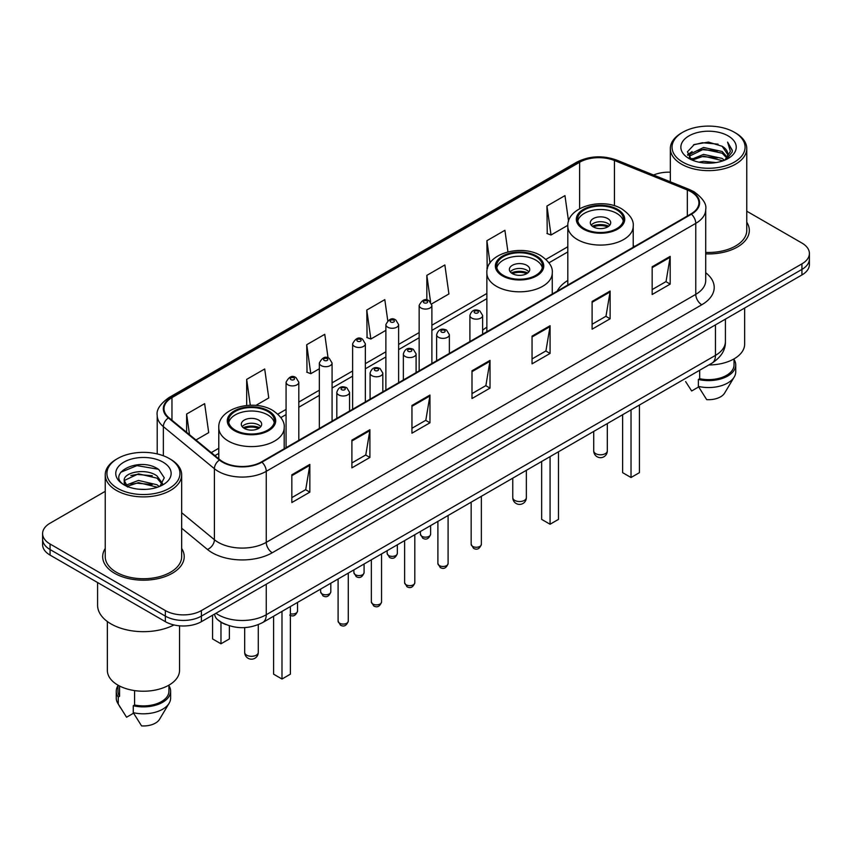 <?xml version="1.0" encoding="UTF-8"?>
<svg xmlns="http://www.w3.org/2000/svg" width="852" height="852" viewBox="0 0 852 852"><rect width="100%" height="100%" fill="white"/><g stroke="black" fill="none" stroke-linecap="round" stroke-linejoin="round"><path stroke-width="1.28" d="M486.865 327.2A45.018 25.986 0 0 0 482.637 330.203M567.815 280.457A45.018 25.986 0 0 0 557.272 291.107M225.855 624.537A25.475 14.708 180 0 1 218.676 620.565L217.516 619.596A16.987 11.364 129.5 0 1 214.555 614.079M105.233 491.348L50.066 523.203A25.475 14.708 0 0 0 42.6 533.608L42.6 544.694A25.475 14.708 0 0 0 50.066 555.099L165.363 621.672A25.475 14.708 0 0 0 201.402 621.672L801.934 274.951A25.475 14.708 0 0 0 809.4 264.546L809.4 258.997A25.475 14.708 0 0 1 801.934 269.402A25.475 14.708 0 0 0 809.4 258.997L809.4 253.459A25.475 14.708 0 0 0 801.934 243.054L746.767 211.2M42.6 533.608A25.475 14.708 0 0 0 50.066 544.002L165.363 610.575A25.475 14.708 0 0 0 201.402 610.575L201.402 616.124L801.934 269.402L201.402 616.124A25.475 14.708 0 0 1 165.363 616.124A25.475 14.708 0 0 0 201.402 616.124L201.402 621.672M50.066 544.002L50.066 549.551L165.363 616.124L50.066 549.551A25.475 14.708 0 0 1 42.6 539.146A25.475 14.708 0 0 0 50.066 549.551L50.066 555.099M105.233 548.475A40.768 23.537 0 0 0 102.677 556.665A40.768 23.537 0 0 0 114.615 573.3A40.768 23.537 0 0 0 159.047 578.401A40.768 23.537 0 0 0 184.213 556.665A40.768 23.537 0 0 0 181.668 548.475A40.768 23.537 0 0 1 184.213 556.665A40.768 23.537 0 0 1 159.047 578.401A40.768 23.537 0 0 1 114.615 573.3A40.768 23.537 0 0 1 102.677 556.665A40.768 23.537 0 0 1 105.233 548.475M690.961 191.743A27.179 15.687 180 0 1 698.917 202.829A27.179 15.687 180 0 1 690.961 213.927L261.457 461.901A27.179 15.687 180 0 1 219.976 459.803L168.93 417.714A27.179 15.687 180 0 1 164.01 408.715A27.179 15.687 180 0 1 171.966 397.618L579.616 162.263A27.179 15.687 180 0 1 614.43 160.506L687.33 189.975A27.179 15.687 180 0 1 690.961 191.743M691.441 191.466A27.86 16.081 0 0 0 687.724 189.655L614.814 160.187A27.86 16.081 0 0 0 579.136 161.986L171.486 397.341A27.86 16.081 0 0 0 168.366 417.938L219.411 460.027A27.86 16.081 0 0 0 261.937 462.178L691.441 214.203A27.86 16.081 0 0 0 691.441 191.466M291.842 474.798L291.842 502.542L309.851 492.137L309.851 464.393L291.842 474.798M291.842 497.621L305.719 489.602L309.787 465.32A6.795 3.919 -120 0 0 309.851 464.393M305.591 489.676L309.851 492.137M351.897 440.133L351.897 467.865L369.906 457.46L369.906 429.727L351.897 440.133M351.897 462.945L365.774 454.936L369.832 430.643A6.795 3.919 -120 0 0 369.906 429.727M365.646 455L369.906 457.46M411.953 405.456L411.953 433.189L429.962 422.794L429.962 395.051L411.953 405.456M411.953 428.268L425.819 420.26L429.887 395.978A6.795 3.919 -120 0 0 429.962 395.051M425.702 420.334L429.962 422.794M652.163 266.772L652.163 294.504L670.183 284.11L670.183 256.367L652.163 266.772M652.163 289.584L666.04 281.575L670.109 257.293A6.795 3.919 -120 0 0 670.183 256.367M665.913 281.639L670.183 284.11M592.108 301.438L592.108 329.181L610.128 318.776L610.128 291.043L592.108 301.438M592.108 324.261L605.985 316.241L610.053 291.959A6.795 3.919 -120 0 0 610.128 291.043M605.868 316.316L610.128 318.776M532.053 336.114L532.053 363.847L550.072 353.452L550.072 325.709L532.053 336.114M532.053 358.926L545.93 350.917L549.998 326.635A6.795 3.919 -120 0 0 550.072 325.709M545.812 350.992L550.072 353.452M471.997 370.78L471.997 398.523L490.017 388.118L490.017 360.385L471.997 370.78M471.997 393.603L485.874 385.594L489.943 361.301A6.795 3.919 -120 0 0 490.017 360.385M485.757 385.658L490.017 388.118M705.712 253.875A40.768 23.537 0 0 0 749.323 230.402A40.768 23.537 0 0 0 746.767 222.212A40.768 23.537 0 0 1 749.323 230.402A40.768 23.537 0 0 1 705.712 253.875M201.402 610.575L801.934 263.854A25.475 14.708 0 0 0 809.4 253.459M670.332 172.21A25.475 14.708 0 0 0 653.559 175.022M255.824 405.435L268.763 397.959L264.695 368.98L246.675 379.385L246.675 405.477M195.949 440.005L208.708 432.635L204.64 403.656L186.62 414.051L186.62 432.305M431.666 303.908L448.919 293.951L444.861 264.961L426.841 275.366L426.841 300.032M507.941 251.862L504.906 230.296L486.897 240.701L487.184 268.263M568.561 221.275L564.961 195.619L546.952 206.024L547.24 233.597M328.063 357.904L324.75 334.314L306.731 344.709L307.018 372.281M387.756 320.671L384.806 299.638L366.786 310.043L367.074 337.605M366.786 310.043L370.854 339.021L385.881 330.342M370.854 339.021L366.786 337.498M426.841 275.366L430.579 302.013M487.504 268.38L486.897 268.156M486.897 240.701L490.028 263.034M546.952 206.024L551.02 235.003L567.847 225.29M551.02 235.003L546.952 233.491M306.731 344.709L310.799 373.698L319.34 368.767M310.799 373.698L306.731 372.175M246.675 379.385L250.307 405.264M186.62 414.051L189.517 434.701M682.729 162.093A36.519 21.087 0 0 0 734.381 162.093A36.519 21.087 0 0 0 734.381 132.273L735.574 132.965A38.223 22.067 0 0 1 746.767 148.567A38.223 22.067 0 0 1 723.178 168.962A38.223 22.067 0 0 1 681.525 164.17A38.223 22.067 0 0 1 670.332 148.567A38.223 22.067 0 0 1 681.525 132.965L682.729 132.273A36.519 21.087 0 0 0 682.729 162.093M705.712 252.405A38.223 22.067 0 0 0 746.767 230.402L746.767 148.567M708.832 364.965A36.093 20.842 0 0 0 744.648 344.123L744.648 308.03M698.896 162.168L703.582 161.326L716.063 162.572M704.38 162.988L710.504 163.137M691.089 159.516L703.582 154.393L722.134 158.419L724.477 160.261M692.271 160.123L703.582 156.129L723.06 160.804M689.534 158.089L690.013 154.137L703.582 147.46L722.134 151.486L727.086 157.002M689.428 157.599L690.013 155.873L703.582 149.196L722.134 153.211L726.649 157.833M724.583 160.219A19.202 11.087 0 0 0 727.757 154.116A19.202 11.087 0 0 0 722.134 146.278L727.736 154.531M728.13 135.883A27.69 15.986 0 0 0 688.97 135.883A27.69 15.986 0 0 0 688.97 158.493A27.69 15.986 0 0 0 728.13 158.493A27.69 15.986 0 0 0 728.13 135.883M722.134 146.278L708.449 142.082L694.273 144.52L687.436 151.784L691.313 159.697M726.458 159.388L732.166 152.082L732.347 150.367L727.587 142.124L730.366 151.347L724.882 160.101M685.626 381.6L691.675 390.972L698.672 386.925M699.684 370.247L699.684 378.714A25.475 14.708 0 0 0 734.03 364.922L734.03 358.884M735.574 132.965L734.381 132.273A36.519 21.087 0 0 0 682.729 132.273M699.684 378.714L698.374 379.47L698.374 386.414L706.681 399.641A16.987 9.809 0 0 0 724.605 393.091L734.243 376.978A27.179 15.687 0 0 0 735.734 371.866L735.734 364.922A27.179 15.687 0 0 0 734.03 359.469M698.374 386.414A27.179 15.687 0 0 0 734.243 376.978M698.374 379.47A27.179 15.687 0 0 0 735.734 364.922M727.587 142.124L732.337 150.697M693.496 144.893L702.399 142.731L718.044 144.148M687.777 155.341L690.514 153.307M696.659 150.751L702.399 149.664L717.469 150.91M696.659 157.684L702.399 156.598L717.469 157.844M687.564 154.681L692.122 151.581M690.738 159.239L692.122 158.515M616.731 209.901A22.929 13.238 0 0 0 591.746 207.036A22.929 13.238 0 0 0 577.581 219.262A22.929 13.238 0 0 0 584.302 228.634A22.929 13.238 0 0 0 609.297 231.499A22.929 13.238 0 0 0 623.451 219.262A22.929 13.238 0 0 0 616.731 209.901M623.249 220.998A22.929 13.238 0 0 0 616.731 213.373A22.929 13.238 0 0 0 593.152 210.199A22.929 13.238 0 0 0 577.784 220.998M622.62 414.743L622.62 472.658L631.023 477.503L639.437 472.658L639.437 405.03M631.023 477.503L631.023 409.887M607.721 218.57A10.192 5.879 0 0 0 596.613 217.303A10.192 5.879 0 0 0 590.329 222.734A10.192 5.879 0 0 0 593.312 226.898A10.192 5.879 0 0 0 604.419 228.166A10.192 5.879 0 0 0 610.703 222.734A10.192 5.879 0 0 0 607.721 218.57M609.798 225.162A10.192 5.879 0 0 0 607.721 223.426A10.192 5.879 0 0 0 591.235 225.162M592.278 226.206A13.589 7.849 180 0 1 608.158 225.95L608.158 226.632M593.397 226.941A11.885 6.869 180 0 1 606.922 226.664L608.158 225.95M606.731 227.399L606.922 226.664M117.619 488.356A36.519 21.087 0 0 0 169.271 488.356A36.519 21.087 0 0 0 169.271 458.536L170.475 459.228A38.223 22.067 0 0 1 181.668 474.83A38.223 22.067 0 0 1 158.067 495.214A38.223 22.067 0 0 1 116.426 490.432A38.223 22.067 0 0 1 105.233 474.83A38.223 22.067 0 0 1 116.426 459.228L117.619 458.536A36.519 21.087 0 0 0 117.619 488.356M105.233 474.83L105.233 556.665A38.223 22.067 0 0 0 116.426 572.267A38.223 22.067 0 0 0 158.067 577.049A38.223 22.067 0 0 0 181.668 556.665L181.668 474.83M97.586 582.534L97.586 605.197A45.859 26.476 0 0 0 111.016 623.92A45.859 26.476 0 0 0 174 624.942M107.352 621.534L107.352 670.386A36.093 20.842 0 0 0 117.927 685.125A36.093 20.842 0 0 0 157.258 689.641A36.093 20.842 0 0 0 179.538 670.386L179.538 625.815M138.812 489.208L145.277 489.399M126.107 485.15L138.482 480.432L157.024 484.767L159.271 486.567M127.246 486.332L138.482 482.626L157.428 487.248M124.243 480.496L127.427 486.481M124.285 481.092C122.219 472.54 145.649 467.46 157.024 475.959L162.54 483.574M124.371 481.614L124.903 480.198L138.482 473.818L157.024 478.164L162.104 484.149M159.92 486.3L164.266 477.78L158.77 469.505C139.345 455.543 104.817 473.946 124.754 485.235L125.745 485.832M163.03 462.146A27.69 15.986 0 0 0 123.87 462.146A27.69 15.986 0 0 0 123.87 484.756A27.69 15.986 0 0 0 163.03 484.756A27.69 15.986 0 0 0 163.03 462.146M117.97 685.146L117.97 691.185A25.475 14.708 0 0 0 119.557 696.308L119.557 686.009M117.97 685.732A27.179 15.687 0 0 0 116.266 691.185L116.266 698.118A27.179 15.687 0 0 0 117.757 703.241A27.179 15.687 0 0 0 118.247 704.008L126.565 717.235L133.562 713.188M118.247 704.008L118.247 697.064L119.557 696.308M116.266 691.185A27.179 15.687 0 0 0 118.247 697.064M127.843 487.046C124.946 485.342 123.774 483.467 124.328 481.401M134.573 690.589L134.573 704.977A25.475 14.708 0 0 0 168.93 691.185L168.93 685.146M170.475 459.228L169.271 458.536A36.519 21.087 0 0 0 117.619 458.536M134.573 704.977L133.263 705.733L133.263 712.666L141.581 725.904A16.987 9.809 0 0 0 159.505 719.354L169.133 703.241A27.179 15.687 0 0 0 170.624 698.118L170.624 691.185A27.179 15.687 0 0 0 168.93 685.732M133.263 712.666A27.179 15.687 0 0 0 169.133 703.241M133.263 705.733A27.179 15.687 0 0 0 170.624 691.185M120.707 472.285L136.97 465.618L158.397 469.26M130.867 475.522L136.97 474.426L152.263 475.735M130.867 484.33L136.97 483.222L152.263 484.543M535.78 256.644A22.929 13.238 0 0 0 510.785 253.779A22.929 13.238 0 0 0 496.631 266.005A22.929 13.238 0 0 0 503.351 275.366A22.929 13.238 0 0 0 528.336 278.231A22.929 13.238 0 0 0 542.49 266.005A22.929 13.238 0 0 0 535.78 256.644M542.298 267.741A22.929 13.238 0 0 0 535.78 260.116A22.929 13.238 0 0 0 512.201 256.931A22.929 13.238 0 0 0 496.833 267.741M541.659 461.475L541.659 519.39L550.072 524.246L558.475 519.39L558.475 451.773M550.072 524.246L550.072 456.619M526.77 265.313A10.192 5.879 0 0 0 515.662 264.035A10.192 5.879 0 0 0 509.368 269.477A10.192 5.879 0 0 0 512.361 273.63A10.192 5.879 0 0 0 523.469 274.908A10.192 5.879 0 0 0 529.752 269.477A10.192 5.879 0 0 0 526.77 265.313M528.847 271.894A10.192 5.879 0 0 0 526.77 270.169A10.192 5.879 0 0 0 510.284 271.894M511.328 272.938A13.589 7.849 180 0 1 527.196 272.693L527.196 273.364M512.446 273.684A11.885 6.869 180 0 1 525.972 273.396L527.196 272.693M525.769 274.142L525.972 273.396M267.698 411.42A22.929 13.238 0 0 0 242.703 408.545A22.929 13.238 0 0 0 228.549 420.781A22.929 13.238 0 0 0 235.269 430.143A22.929 13.238 0 0 0 260.254 433.008A22.929 13.238 0 0 0 274.419 420.781A22.929 13.238 0 0 0 267.698 411.42M274.216 422.517A22.929 13.238 0 0 0 267.698 414.881A22.929 13.238 0 0 0 244.119 411.708A22.929 13.238 0 0 0 228.751 422.517M273.588 616.252L273.588 674.166L281.991 679.023L290.394 674.166L290.394 606.539M281.991 679.023L281.991 611.395M212.563 615.538L212.563 638.936L220.977 643.793L229.38 638.936L229.38 625.794M220.977 643.793L220.977 622.205M258.688 420.089A10.192 5.879 0 0 0 247.581 418.811A10.192 5.879 0 0 0 241.297 424.243A10.192 5.879 0 0 0 244.279 428.407A10.192 5.879 0 0 0 255.387 429.685A10.192 5.879 0 0 0 261.67 424.243A10.192 5.879 0 0 0 258.688 420.089M260.765 426.671A10.192 5.879 0 0 0 258.688 424.946A10.192 5.879 0 0 0 242.202 426.671M243.246 427.715A13.589 7.849 180 0 1 259.125 427.47L259.125 428.141M244.364 428.46A11.885 6.869 180 0 1 257.89 428.173L259.125 427.47M257.687 428.918L257.89 428.173M215.929 613.28A33.973 19.617 0 0 0 218.219 614.739A33.973 19.617 0 0 0 266.261 614.739L715.456 355.39A33.973 19.617 0 0 0 725.414 341.524C725.659 349.948 721.165 357.169 711.942 363.165L262.736 622.514A16.987 9.809 60 0 0 266.261 614.739L266.261 584.227M715.456 324.878L715.456 355.39A16.987 9.809 60 0 1 711.942 363.165M801.934 274.951L801.934 263.854M165.363 621.672L165.363 610.575M705.712 272.725A42.462 24.516 180 0 1 701.771 304.771L272.267 552.746A8.488 4.899 60 0 1 266.261 542.341L695.764 294.366A33.973 19.617 0 0 0 705.712 280.5L705.712 209.485A33.973 19.617 180 0 1 695.764 223.362A8.488 4.899 -120 0 0 691.441 214.203M272.267 552.746A42.462 24.516 180 0 1 212.212 552.746A42.462 24.516 180 0 1 207.451 549.465L181.668 528.208M219.411 460.027A8.488 5.676 129.5 0 0 214.406 468.717L214.406 539.721A33.973 19.617 0 0 0 218.219 542.341A33.973 19.617 0 0 0 266.261 542.341L266.261 471.326A33.973 19.617 180 0 1 214.406 468.717L163.36 426.618A33.973 19.617 180 0 1 157.215 415.371L157.215 453.914M705.712 209.485C706.841 204.182 702.943 198.26 694.007 191.732L689.534 189.57A8.488 3.972 112 0 0 687.724 189.655M689.534 189.57L616.635 160.091C602.566 155.117 589.211 155.841 576.57 162.263A8.488 4.899 60 0 1 579.136 161.986M171.486 397.341A8.488 4.899 -120 0 0 168.92 397.618C160.112 403.954 156.204 409.876 157.215 415.371M168.366 417.938A8.488 5.676 129.5 0 0 163.36 426.618L163.36 455.777M616.635 160.091A8.488 3.972 112 0 0 614.814 160.187M261.937 462.178A8.488 4.899 60 0 1 266.261 471.326L695.764 223.362L695.764 294.366A8.488 4.899 60 0 0 701.771 304.771M181.668 512.723L214.406 539.721A8.488 5.676 -50.5 0 1 207.451 549.465M171.966 397.618L171.966 420.228M687.33 189.975L687.33 216.025M614.43 160.506L614.43 205.758M634.74 246.388L633.217 245.77M579.616 162.263L579.616 208.697M567.815 246.75L545.94 259.381M486.865 293.482L431.889 325.219M419.152 332.578L398.619 344.432M385.881 351.791L365.348 363.644M352.611 370.993L332.078 382.846M319.34 390.205L298.807 402.059M286.07 409.407L277.858 414.147M218.783 448.258L211.243 452.614M471.997 371.664L489.943 361.301M532.053 336.987L549.998 326.635M592.108 302.322L610.053 291.959M652.163 267.645L670.109 257.293M411.953 406.34L429.887 395.978M351.897 441.006L369.832 430.643M291.842 475.682L309.787 465.32M583.396 229.145A24.207 13.973 0 0 0 617.636 229.145A24.207 13.973 0 0 0 617.636 209.39A24.207 13.973 0 0 0 583.396 209.39A24.207 13.973 0 0 0 583.396 229.145M633.217 247.261L633.217 226.206A32.695 18.882 180 0 1 613.025 243.64A32.695 18.882 180 0 1 577.4 239.55A32.695 18.882 180 0 1 567.815 226.206L567.815 285.026M595.708 453.647A6.795 3.919 180 0 1 593.727 450.878A6.795 6.795 0 0 0 603.919 456.768A6.795 6.795 0 0 0 607.316 450.878A6.795 3.919 180 0 1 605.325 453.647A6.795 3.919 180 0 1 595.708 453.647M502.446 275.888A24.207 13.973 0 0 0 536.675 275.888A24.207 13.973 0 0 0 536.675 256.122A24.207 13.973 0 0 0 502.446 256.122A24.207 13.973 0 0 0 502.446 275.888M552.266 294.004L552.266 272.938A32.695 18.882 180 0 1 532.074 290.383A32.695 18.882 180 0 1 496.439 286.293A32.695 18.882 180 0 1 486.865 272.938L486.865 331.758M514.757 500.39A6.795 3.919 180 0 1 512.766 497.621A6.795 6.795 0 0 0 522.958 503.5A6.795 6.795 0 0 0 526.355 497.621A6.795 3.919 180 0 1 524.363 500.39A6.795 3.919 180 0 1 514.757 500.39M234.364 430.665A24.207 13.973 0 0 0 268.604 430.665A24.207 13.973 0 0 0 268.604 410.898A24.207 13.973 0 0 0 234.364 410.898A24.207 13.973 0 0 0 234.364 430.665M284.185 448.78L284.185 427.715A32.695 18.882 180 0 1 263.992 445.159A32.695 18.882 180 0 1 228.357 441.059A32.695 18.882 180 0 1 218.783 427.715L218.783 458.823M246.675 655.167A6.795 3.919 180 0 1 244.684 652.387A6.795 6.795 0 0 0 254.876 658.276A6.795 6.795 0 0 0 258.273 652.387A6.795 3.919 180 0 1 256.292 655.167A6.795 3.919 180 0 1 246.675 655.167M481.359 544.322C479.687 548.901 477.077 550.243 473.542 548.347L471.167 544.322A5.091 2.939 0 0 0 472.658 546.398A5.091 2.939 0 0 0 478.217 547.037A5.091 2.939 0 0 0 481.359 544.322L481.359 496.29M471.763 318.084A6.369 3.674 180 0 1 469.899 315.485C471.518 310.256 474.852 308.743 479.889 310.937L482.637 315.485A6.369 3.674 180 0 1 478.707 318.882A6.369 3.674 180 0 1 471.763 318.084M477.77 311.15A2.119 1.225 0 0 0 474.766 311.15A2.119 1.225 0 0 0 474.766 312.886A2.119 1.225 0 0 0 477.77 312.886A2.119 1.225 0 0 0 477.77 311.15M448.088 563.523C446.416 568.114 443.807 569.456 440.271 567.549L437.896 563.523A5.091 2.939 0 0 0 439.387 565.611A5.091 2.939 0 0 0 444.946 566.25A5.091 2.939 0 0 0 448.088 563.523L448.088 515.503M438.492 337.285A6.369 3.674 180 0 1 436.629 334.687C438.258 329.468 441.581 327.945 446.618 330.15L449.366 334.687A6.369 3.674 180 0 1 445.436 338.084A6.369 3.674 180 0 1 438.492 337.285M444.499 330.352A2.119 1.225 0 0 0 441.496 330.352A2.119 1.225 0 0 0 441.496 332.088A2.119 1.225 0 0 0 444.499 332.088A2.119 1.225 0 0 0 444.499 330.352M414.817 582.736C413.145 587.316 410.536 588.657 407 586.762L404.625 582.736A5.091 2.939 0 0 0 406.127 584.813A5.091 2.939 0 0 0 411.676 585.452A5.091 2.939 0 0 0 414.817 582.736L414.817 534.705M405.222 356.498A6.369 3.674 180 0 1 403.358 353.899C404.988 348.67 408.31 347.158 413.348 349.352L416.095 353.899A6.369 3.674 180 0 1 412.166 357.297A6.369 3.674 180 0 1 405.222 356.498M411.228 349.565A2.119 1.225 0 0 0 408.225 349.565A2.119 1.225 0 0 0 408.225 351.301A2.119 1.225 0 0 0 411.228 351.301A2.119 1.225 0 0 0 411.228 349.565M381.547 601.949C379.875 606.528 377.266 607.87 373.73 605.964L371.355 601.949A5.091 2.939 0 0 0 372.856 604.025A5.091 2.939 0 0 0 378.405 604.664A5.091 2.939 0 0 0 381.547 601.949L381.547 553.917M371.951 375.711A6.369 3.674 180 0 1 370.087 373.101C371.717 367.883 375.05 366.371 380.077 368.565L382.825 373.101A6.369 3.674 180 0 1 378.895 376.499A6.369 3.674 180 0 1 371.951 375.711M377.958 368.778A2.119 1.225 0 0 0 374.955 368.778A2.119 1.225 0 0 0 374.955 370.503A2.119 1.225 0 0 0 377.958 370.503A2.119 1.225 0 0 0 377.958 368.778M348.276 621.151C346.604 625.73 343.995 627.072 340.459 625.176L338.095 621.151A5.091 2.939 0 0 0 339.586 623.227A5.091 2.939 0 0 0 345.135 623.866A5.091 2.939 0 0 0 348.276 621.151L348.276 573.119M338.681 394.913A6.369 3.674 180 0 1 336.817 392.314C338.446 387.085 341.78 385.573 346.807 387.767L349.554 392.314A6.369 3.674 180 0 1 345.624 395.711A6.369 3.674 180 0 1 338.681 394.913M344.687 387.979A2.119 1.225 0 0 0 341.684 387.979A2.119 1.225 0 0 0 341.684 389.715A2.119 1.225 0 0 0 344.687 389.715A2.119 1.225 0 0 0 344.687 387.979M421.921 536.313A5.091 2.939 0 0 0 427.47 536.952A5.091 2.939 0 0 0 430.611 534.225C428.939 538.815 426.33 540.157 422.794 538.251L420.419 534.225A5.091 2.939 0 0 0 421.921 536.313M431.889 363.495L431.889 305.389A6.369 3.674 180 0 1 427.96 308.786A6.369 3.674 180 0 1 421.016 307.998A6.369 3.674 180 0 1 419.152 305.389L419.152 370.854M424.019 302.79A2.119 1.225 0 0 0 427.022 302.79A2.119 1.225 0 0 0 427.022 301.054A2.119 1.225 0 0 0 424.019 301.054A2.119 1.225 0 0 0 424.019 302.79M388.65 555.515A5.091 2.939 0 0 0 394.199 556.154A5.091 2.939 0 0 0 397.341 553.438C395.669 558.017 393.06 559.359 389.524 557.464L387.149 553.438A5.091 2.939 0 0 0 388.65 555.515M398.619 382.708L398.619 324.601A6.369 3.674 180 0 1 394.689 327.999A6.369 3.674 180 0 1 387.745 327.2A6.369 3.674 180 0 1 385.881 324.601L385.881 390.067M390.748 322.003A2.119 1.225 0 0 0 393.752 322.003A2.119 1.225 0 0 0 393.752 320.267A2.119 1.225 0 0 0 390.748 320.267A2.119 1.225 0 0 0 390.748 322.003M355.38 574.727A5.091 2.939 0 0 0 360.928 575.366A5.091 2.939 0 0 0 364.081 572.65C362.398 577.23 359.789 578.572 356.253 576.666L353.889 572.65A5.091 2.939 0 0 0 355.38 574.727M365.348 401.92L365.348 343.814A6.369 3.674 180 0 1 361.418 347.211A6.369 3.674 180 0 1 354.475 346.413A6.369 3.674 180 0 1 352.611 343.814L352.611 409.269M357.478 341.205A2.119 1.225 0 0 0 360.481 341.205A2.119 1.225 0 0 0 360.481 339.479A2.119 1.225 0 0 0 357.478 339.479A2.119 1.225 0 0 0 357.478 341.205M322.109 593.929A5.091 2.939 0 0 0 327.658 594.568A5.091 2.939 0 0 0 330.81 591.852C329.128 596.432 326.518 597.774 322.983 595.878L320.618 591.852A5.091 2.939 0 0 0 322.109 593.929M332.078 421.122L332.078 363.016A6.369 3.674 180 0 1 328.148 366.413A6.369 3.674 180 0 1 321.204 365.615A6.369 3.674 180 0 1 319.34 363.016L319.34 428.481M324.207 360.417A2.119 1.225 0 0 0 327.211 360.417A2.119 1.225 0 0 0 327.211 358.681A2.119 1.225 0 0 0 324.207 358.681A2.119 1.225 0 0 0 324.207 360.417M290.394 613.759A5.091 2.939 0 0 0 297.54 611.065C295.857 615.645 293.248 616.986 289.712 615.091M298.807 440.335L298.807 382.228A6.369 3.674 180 0 1 294.877 385.626A6.369 3.674 180 0 1 287.933 384.827A6.369 3.674 180 0 1 286.07 382.228L286.07 447.683M290.937 379.63A2.119 1.225 0 0 0 293.94 379.63A2.119 1.225 0 0 0 293.94 377.894A2.119 1.225 0 0 0 290.937 377.894A2.119 1.225 0 0 0 290.937 379.63M262.736 622.514C249.072 629.383 235.397 629.383 221.733 622.514L217.516 619.596M725.414 341.524L725.414 319.138M576.57 162.263L168.92 397.618M567.815 251.915L548.944 262.81M486.865 298.658L431.889 330.395M419.152 337.743L398.619 349.597M385.881 356.956L365.348 368.81M352.611 376.169L332.078 388.022M319.34 395.371L298.807 407.224M286.07 414.583L280.862 417.587M218.783 453.424L214.938 455.65M689.353 157.886L689.353 156.725M670.332 181.806L670.332 148.567M633.217 226.206C633.931 220.444 630.15 214.704 621.875 208.964C602.598 197.036 566.687 206.61 567.815 226.206M607.316 423.572L607.316 450.878M593.727 431.421L593.727 450.878M120.515 707.863L117.757 703.241M552.266 272.938C552.98 267.187 549.199 261.436 540.924 255.706C521.648 243.778 485.736 253.342 486.865 272.938M526.355 470.315L526.355 497.621M512.766 478.153L512.766 497.621M284.185 427.715C284.898 421.964 281.117 416.213 272.842 410.483C253.566 398.544 217.654 408.119 218.783 427.715M258.273 624.676L258.273 652.387M244.684 627.594L244.684 652.387M471.167 544.322L471.167 502.179M469.899 341.556L469.899 315.485M482.637 334.197L482.637 315.485M437.896 563.523L437.896 521.381M436.629 360.769L436.629 334.687M449.366 353.41L449.366 334.687M404.625 582.736L404.625 540.594M403.358 379.971L403.358 353.899M416.095 372.622L416.095 353.899M371.355 601.949L371.355 559.796M370.087 399.183L370.087 373.101M382.825 391.824L382.825 373.101M338.095 621.151L338.095 579.009M336.817 418.385L336.817 392.314M349.554 411.037L349.554 392.314M430.611 534.225L430.611 525.588M431.889 305.389L429.142 300.852C425.446 298.179 422.113 299.691 419.152 305.389M420.419 534.225L420.419 531.478M397.341 553.438L397.341 544.801M398.619 324.601L395.871 320.054C392.176 317.391 388.853 318.904 385.881 324.601M387.149 553.438L387.149 550.68M364.081 572.65L364.081 564.003M365.348 343.814L362.601 339.266C358.905 336.593 355.582 338.116 352.611 343.814M353.889 572.65L353.889 569.892M330.81 591.852L330.81 583.215M332.078 363.016L329.33 358.468C325.634 355.806 322.312 357.318 319.34 363.016M320.618 591.852L320.618 589.094M297.54 611.065L297.54 602.417M298.807 382.228L296.059 377.681C292.374 375.008 289.041 376.531 286.07 382.228"/></g></svg>
